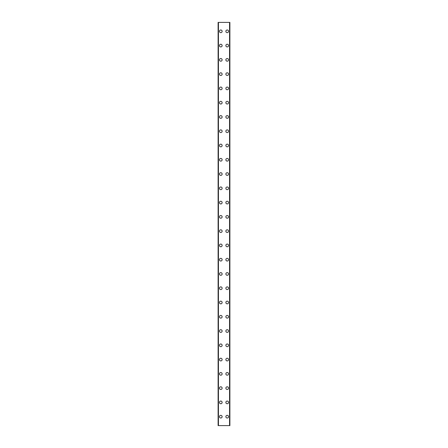 <?xml version="1.0" encoding="UTF-8"?>
<svg xmlns="http://www.w3.org/2000/svg" width="448" height="448" viewBox="0 0 448 448"><rect width="100%" height="100%" fill="white"/><g stroke="black" fill="none" stroke-linecap="round" stroke-linejoin="round"><path stroke-width="0.67" d="M219.453 416.679A1.338 1.338 0 0 1 220.791 415.341A1.338 1.338 0 0 1 222.124 416.679A1.338 1.338 0 0 1 220.791 418.018A1.338 1.338 0 0 1 219.453 416.679M219.453 402.405A1.338 1.338 0 0 1 220.791 401.066A1.338 1.338 0 0 1 222.124 402.405A1.338 1.338 0 0 1 220.791 403.743A1.338 1.338 0 0 1 219.453 402.405M219.453 388.136A1.338 1.338 0 0 1 220.791 386.798A1.338 1.338 0 0 1 222.124 388.136A1.338 1.338 0 0 1 220.791 389.474A1.338 1.338 0 0 1 219.453 388.136M219.453 373.862A1.338 1.338 0 0 1 220.791 372.523A1.338 1.338 0 0 1 222.124 373.862A1.338 1.338 0 0 1 220.791 375.2A1.338 1.338 0 0 1 219.453 373.862M219.453 359.587A1.338 1.338 0 0 1 220.791 358.249A1.338 1.338 0 0 1 222.124 359.587A1.338 1.338 0 0 1 220.791 360.926A1.338 1.338 0 0 1 219.453 359.587M219.453 345.318A1.338 1.338 0 0 1 220.791 343.98A1.338 1.338 0 0 1 222.124 345.318A1.338 1.338 0 0 1 220.791 346.657A1.338 1.338 0 0 1 219.453 345.318M219.453 331.044A1.338 1.338 0 0 1 220.791 329.706A1.338 1.338 0 0 1 222.124 331.044A1.338 1.338 0 0 1 220.791 332.382A1.338 1.338 0 0 1 219.453 331.044M219.453 316.77A1.338 1.338 0 0 1 220.791 315.431A1.338 1.338 0 0 1 222.124 316.77A1.338 1.338 0 0 1 220.791 318.108A1.338 1.338 0 0 1 219.453 316.77M219.453 302.501A1.338 1.338 0 0 1 220.791 301.162A1.338 1.338 0 0 1 222.124 302.501A1.338 1.338 0 0 1 220.791 303.839A1.338 1.338 0 0 1 219.453 302.501M219.453 288.226A1.338 1.338 0 0 1 220.791 286.888A1.338 1.338 0 0 1 222.124 288.226A1.338 1.338 0 0 1 220.791 289.565A1.338 1.338 0 0 1 219.453 288.226M219.453 273.952A1.338 1.338 0 0 1 220.791 272.614A1.338 1.338 0 0 1 222.124 273.952A1.338 1.338 0 0 1 220.791 275.29A1.338 1.338 0 0 1 219.453 273.952M219.453 259.683A1.338 1.338 0 0 1 220.791 258.345A1.338 1.338 0 0 1 222.124 259.683A1.338 1.338 0 0 1 220.791 261.022A1.338 1.338 0 0 1 219.453 259.683M219.453 245.409A1.338 1.338 0 0 1 220.791 244.07A1.338 1.338 0 0 1 222.124 245.409A1.338 1.338 0 0 1 220.791 246.747A1.338 1.338 0 0 1 219.453 245.409M219.453 231.134A1.338 1.338 0 0 1 220.791 229.796A1.338 1.338 0 0 1 222.124 231.134A1.338 1.338 0 0 1 220.791 232.473A1.338 1.338 0 0 1 219.453 231.134M219.453 216.866A1.338 1.338 0 0 1 220.791 215.527A1.338 1.338 0 0 1 222.124 216.866A1.338 1.338 0 0 1 220.791 218.204A1.338 1.338 0 0 1 219.453 216.866M219.453 202.591A1.338 1.338 0 0 1 220.791 201.253A1.338 1.338 0 0 1 222.124 202.591A1.338 1.338 0 0 1 220.791 203.93A1.338 1.338 0 0 1 219.453 202.591M219.453 188.317A1.338 1.338 0 0 1 220.791 186.978A1.338 1.338 0 0 1 222.124 188.317A1.338 1.338 0 0 1 220.791 189.655A1.338 1.338 0 0 1 219.453 188.317M219.453 174.048A1.338 1.338 0 0 1 220.791 172.71A1.338 1.338 0 0 1 222.124 174.048A1.338 1.338 0 0 1 220.791 175.386A1.338 1.338 0 0 1 219.453 174.048M219.453 159.774A1.338 1.338 0 0 1 220.791 158.435A1.338 1.338 0 0 1 222.124 159.774A1.338 1.338 0 0 1 220.791 161.112A1.338 1.338 0 0 1 219.453 159.774M219.453 145.499A1.338 1.338 0 0 1 220.791 144.161A1.338 1.338 0 0 1 222.124 145.499A1.338 1.338 0 0 1 220.791 146.838A1.338 1.338 0 0 1 219.453 145.499M219.453 131.23A1.338 1.338 0 0 1 220.791 129.892A1.338 1.338 0 0 1 222.124 131.23A1.338 1.338 0 0 1 220.791 132.569A1.338 1.338 0 0 1 219.453 131.23M219.453 116.956A1.338 1.338 0 0 1 220.791 115.618A1.338 1.338 0 0 1 222.124 116.956A1.338 1.338 0 0 1 220.791 118.294A1.338 1.338 0 0 1 219.453 116.956M219.453 102.682A1.338 1.338 0 0 1 220.791 101.343A1.338 1.338 0 0 1 222.124 102.682A1.338 1.338 0 0 1 220.791 104.02A1.338 1.338 0 0 1 219.453 102.682M219.453 88.413A1.338 1.338 0 0 1 220.791 87.074A1.338 1.338 0 0 1 222.124 88.413A1.338 1.338 0 0 1 220.791 89.751A1.338 1.338 0 0 1 219.453 88.413M219.453 74.138A1.338 1.338 0 0 1 220.791 72.8A1.338 1.338 0 0 1 222.124 74.138A1.338 1.338 0 0 1 220.791 75.477A1.338 1.338 0 0 1 219.453 74.138M219.453 59.864A1.338 1.338 0 0 1 220.791 58.526A1.338 1.338 0 0 1 222.124 59.864A1.338 1.338 0 0 1 220.791 61.202A1.338 1.338 0 0 1 219.453 59.864M219.453 45.595A1.338 1.338 0 0 1 220.791 44.257A1.338 1.338 0 0 1 222.124 45.595A1.338 1.338 0 0 1 220.791 46.934A1.338 1.338 0 0 1 219.453 45.595M219.453 31.321A1.338 1.338 0 0 1 220.791 29.982A1.338 1.338 0 0 1 222.124 31.321A1.338 1.338 0 0 1 220.791 32.659A1.338 1.338 0 0 1 219.453 31.321M225.876 416.679A1.338 1.338 0 0 1 227.209 415.341A1.338 1.338 0 0 1 228.547 416.679A1.338 1.338 0 0 1 227.209 418.018A1.338 1.338 0 0 1 225.876 416.679M225.876 402.405A1.338 1.338 0 0 1 227.209 401.066A1.338 1.338 0 0 1 228.547 402.405A1.338 1.338 0 0 1 227.209 403.743A1.338 1.338 0 0 1 225.876 402.405M225.876 388.136A1.338 1.338 0 0 1 227.209 386.798A1.338 1.338 0 0 1 228.547 388.136A1.338 1.338 0 0 1 227.209 389.474A1.338 1.338 0 0 1 225.876 388.136M225.876 373.862A1.338 1.338 0 0 1 227.209 372.523A1.338 1.338 0 0 1 228.547 373.862A1.338 1.338 0 0 1 227.209 375.2A1.338 1.338 0 0 1 225.876 373.862M225.876 359.587A1.338 1.338 0 0 1 227.209 358.249A1.338 1.338 0 0 1 228.547 359.587A1.338 1.338 0 0 1 227.209 360.926A1.338 1.338 0 0 1 225.876 359.587M225.876 345.318A1.338 1.338 0 0 1 227.209 343.98A1.338 1.338 0 0 1 228.547 345.318A1.338 1.338 0 0 1 227.209 346.657A1.338 1.338 0 0 1 225.876 345.318M225.876 331.044A1.338 1.338 0 0 1 227.209 329.706A1.338 1.338 0 0 1 228.547 331.044A1.338 1.338 0 0 1 227.209 332.382A1.338 1.338 0 0 1 225.876 331.044M225.876 316.77A1.338 1.338 0 0 1 227.209 315.431A1.338 1.338 0 0 1 228.547 316.77A1.338 1.338 0 0 1 227.209 318.108A1.338 1.338 0 0 1 225.876 316.77M225.876 302.501A1.338 1.338 0 0 1 227.209 301.162A1.338 1.338 0 0 1 228.547 302.501A1.338 1.338 0 0 1 227.209 303.839A1.338 1.338 0 0 1 225.876 302.501M225.876 288.226A1.338 1.338 0 0 1 227.209 286.888A1.338 1.338 0 0 1 228.547 288.226A1.338 1.338 0 0 1 227.209 289.565A1.338 1.338 0 0 1 225.876 288.226M225.876 273.952A1.338 1.338 0 0 1 227.209 272.614A1.338 1.338 0 0 1 228.547 273.952A1.338 1.338 0 0 1 227.209 275.29A1.338 1.338 0 0 1 225.876 273.952M225.876 259.683A1.338 1.338 0 0 1 227.209 258.345A1.338 1.338 0 0 1 228.547 259.683A1.338 1.338 0 0 1 227.209 261.022A1.338 1.338 0 0 1 225.876 259.683M225.876 245.409A1.338 1.338 0 0 1 227.209 244.07A1.338 1.338 0 0 1 228.547 245.409A1.338 1.338 0 0 1 227.209 246.747A1.338 1.338 0 0 1 225.876 245.409M225.876 231.134A1.338 1.338 0 0 1 227.209 229.796A1.338 1.338 0 0 1 228.547 231.134A1.338 1.338 0 0 1 227.209 232.473A1.338 1.338 0 0 1 225.876 231.134M225.876 216.866A1.338 1.338 0 0 1 227.209 215.527A1.338 1.338 0 0 1 228.547 216.866A1.338 1.338 0 0 1 227.209 218.204A1.338 1.338 0 0 1 225.876 216.866M225.876 202.591A1.338 1.338 0 0 1 227.209 201.253A1.338 1.338 0 0 1 228.547 202.591A1.338 1.338 0 0 1 227.209 203.93A1.338 1.338 0 0 1 225.876 202.591M225.876 188.317A1.338 1.338 0 0 1 227.209 186.978A1.338 1.338 0 0 1 228.547 188.317A1.338 1.338 0 0 1 227.209 189.655A1.338 1.338 0 0 1 225.876 188.317M225.876 174.048A1.338 1.338 0 0 1 227.209 172.71A1.338 1.338 0 0 1 228.547 174.048A1.338 1.338 0 0 1 227.209 175.386A1.338 1.338 0 0 1 225.876 174.048M225.876 159.774A1.338 1.338 0 0 1 227.209 158.435A1.338 1.338 0 0 1 228.547 159.774A1.338 1.338 0 0 1 227.209 161.112A1.338 1.338 0 0 1 225.876 159.774M225.876 145.499A1.338 1.338 0 0 1 227.209 144.161A1.338 1.338 0 0 1 228.547 145.499A1.338 1.338 0 0 1 227.209 146.838A1.338 1.338 0 0 1 225.876 145.499M225.876 131.23A1.338 1.338 0 0 1 227.209 129.892A1.338 1.338 0 0 1 228.547 131.23A1.338 1.338 0 0 1 227.209 132.569A1.338 1.338 0 0 1 225.876 131.23M225.876 116.956A1.338 1.338 0 0 1 227.209 115.618A1.338 1.338 0 0 1 228.547 116.956A1.338 1.338 0 0 1 227.209 118.294A1.338 1.338 0 0 1 225.876 116.956M225.876 102.682A1.338 1.338 0 0 1 227.209 101.343A1.338 1.338 0 0 1 228.547 102.682A1.338 1.338 0 0 1 227.209 104.02A1.338 1.338 0 0 1 225.876 102.682M225.876 88.413A1.338 1.338 0 0 1 227.209 87.074A1.338 1.338 0 0 1 228.547 88.413A1.338 1.338 0 0 1 227.209 89.751A1.338 1.338 0 0 1 225.876 88.413M225.876 74.138A1.338 1.338 0 0 1 227.209 72.8A1.338 1.338 0 0 1 228.547 74.138A1.338 1.338 0 0 1 227.209 75.477A1.338 1.338 0 0 1 225.876 74.138M225.876 59.864A1.338 1.338 0 0 1 227.209 58.526A1.338 1.338 0 0 1 228.547 59.864A1.338 1.338 0 0 1 227.209 61.202A1.338 1.338 0 0 1 225.876 59.864M225.876 45.595A1.338 1.338 0 0 1 227.209 44.257A1.338 1.338 0 0 1 228.547 45.595A1.338 1.338 0 0 1 227.209 46.934A1.338 1.338 0 0 1 225.876 45.595M225.876 31.321A1.338 1.338 0 0 1 227.209 29.982A1.338 1.338 0 0 1 228.547 31.321A1.338 1.338 0 0 1 227.209 32.659A1.338 1.338 0 0 1 225.876 31.321M229.824 22.4L218.114 22.4L218.114 425.6L229.886 425.6L229.886 22.4L229.824 425.6M218.445 22.4L218.445 425.6M229.555 22.4L229.555 425.6M229.886 22.4L229.886 425.6L229.886 22.4M218.176 22.4L218.176 425.6M218.372 22.4L218.372 425.6M218.4 22.4L218.4 425.6M229.6 22.4L229.6 425.6M229.628 22.4L229.628 425.6"/></g></svg>
